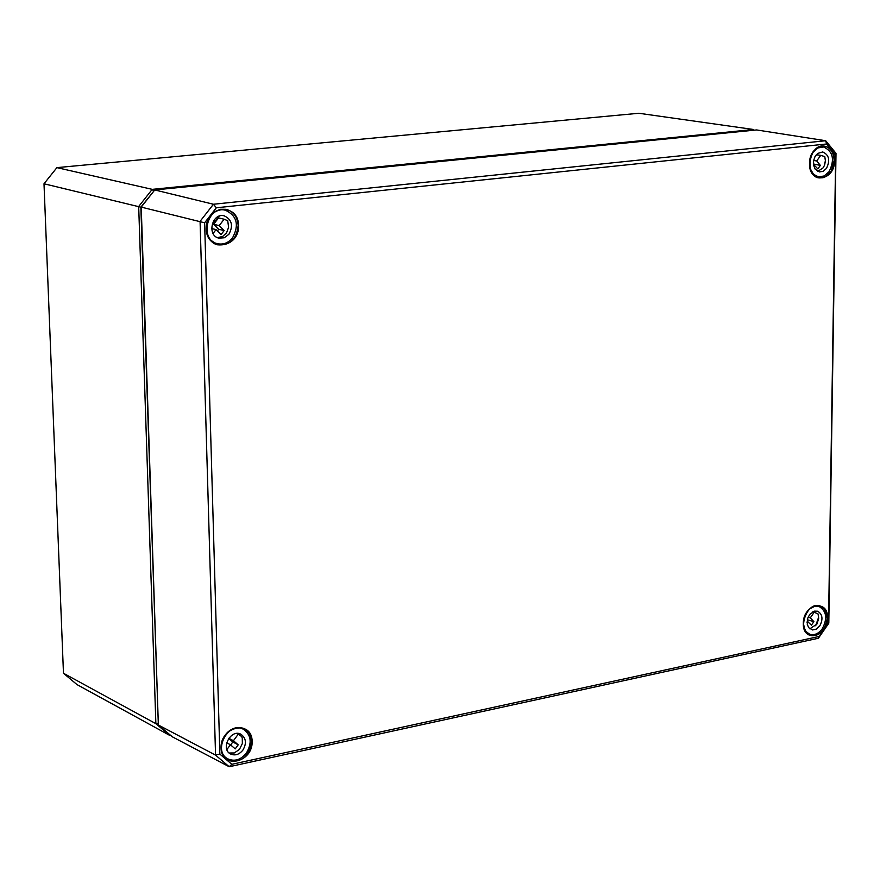 <?xml version="1.0" encoding="UTF-8"?>
<svg xmlns="http://www.w3.org/2000/svg" width="880" height="880" viewBox="0 0 880 880"><rect width="100%" height="100%" fill="white"/><g stroke="black" fill="none" stroke-linecap="round" stroke-linejoin="round"><path stroke-width="1.32" d="M158.301 723.503L140.855 207.185L153.923 191.004M153.582 191.037L152.207 189.354L138.688 206.503L155.87 723.668L169.818 735.46L76.978 684.585L63.47 673.255L44 183.766L56.903 167.629L638.836 113.267L753.577 129.503L152.207 189.354L56.903 167.629M754.149 130.196L753.577 129.503L753.775 130.229M140.855 207.185L44 183.766M63.47 673.255L155.87 723.668L157.927 723.184M170.533 735.306L169.818 735.46L170.236 735.064M826.606 143.99L835.681 155.067L828.52 623.183L819.39 636.394L231.825 764.302L219.857 754.105L204.622 222.794L216.337 207.779L826.606 143.99L825.66 140.723L213.433 204.248L200.079 221.353L215.556 755.128L229.196 766.733L818.4 638.242L828.806 623.194L836 153.351L825.66 140.723L756.613 129.943L154.759 189.948L213.433 204.248L216.337 207.779M835.681 155.067L836 153.351M819.39 636.394L818.4 638.242M231.825 764.302L229.196 766.733L172.304 736.802L158.356 725.01L141.229 207.108L204.622 222.794M219.857 754.105L215.556 755.128L158.356 725.01M141.229 207.108L154.759 189.948M229.174 753.005L234.267 752.961L239.437 749.419L242.363 743.512L242.264 738.133L241.681 736.538L238.216 734.25L233.431 740.718L238.216 744.821L235.224 748.88L230.428 744.766L226.655 742.753M238.216 744.821L232.782 741.928L230.725 745.019M233.431 740.718L228.8 738.254M228.679 738.419L232.782 741.928M238.216 734.25L236.731 733.469M230.428 744.766L226.875 749.584M246.334 753.17C240.735 759.858 234.597 761.772 227.92 758.901C212.146 751.267 228.47 720.533 243.562 729.366C251.295 735.141 252.219 743.072 246.334 753.17M242.847 750.178C239.118 754.633 235.037 755.909 230.593 754.006C220.044 748.935 230.945 728.398 241.021 734.316C246.158 738.177 246.774 743.457 242.847 750.178M809.809 628.826L816.882 624.129L818.675 618.64L818.125 614.042L814.22 612.205L810.315 617.848L813.868 621.621L811.415 625.152L807.114 621.126M813.868 621.621L807.312 619.773M810.315 617.848L808.159 617.1M814.22 612.205L812.867 611.732M807.851 621.39L807.07 622.523M815.694 625.768L818.708 617.001M809.666 608.96L814.44 606.441L819.236 606.606C826.584 611.149 827.607 618.519 822.327 628.705C818.565 633.71 814.374 635.569 809.743 634.282L805.871 631.433L803.649 626.483M819.742 625.966L816.398 629.09L812.57 629.959L808.742 627.737L807.268 624.36L807.763 618.101L809.809 614.339L814.44 611.127L817.685 611.226C822.58 614.262 823.262 619.179 819.742 625.966M217.503 237.666L222.75 236.412L226.578 232.771L228.602 227.304L227.722 220.715L224.147 219.23L219.175 225.61L224.169 230.571L221.056 234.575L216.062 229.614L211.651 228.547M224.169 230.571L218.57 229.218L217.492 231.033M219.175 225.61L213.587 224.268L218.57 229.218M224.147 219.23L218.548 217.91L213.587 224.268M213.895 220.352L215.028 221.474L219.175 216.161M215.028 221.474L213.433 221.089M216.062 229.614L213.048 233.475M218.24 217.36L218.548 217.91M217.503 243.705C198.935 239.954 207.196 205.139 225.456 210.232C237.017 215.798 239.371 225.005 232.54 237.864C228.305 242.935 223.3 244.882 217.503 243.705L212.707 242.352M220.572 209.264L225.456 210.232M228.921 234.256L224.312 237.765L218.922 238.15C206.492 235.675 212.025 212.399 224.224 215.831C231.913 219.56 233.475 225.698 228.921 234.256M817.751 171.402L823.031 167.904L824.274 165.726L825.385 160.699L824.78 156.596L820.732 155.375L816.695 160.952L820.369 165.396L817.839 168.894L813.45 164.34M813.417 163.977L820.369 165.396M816.695 160.952L813.615 160.49M820.732 155.375L816.321 154.726M814.165 164.45L813.593 165.242M824.758 164.439L825.385 160.644M812.966 152.306L817.85 147.961L823.504 146.949C833.085 151.316 834.966 159.555 829.114 171.655L824.208 175.956L818.543 176.902L813.505 174.284L810.26 168.707M826.452 168.421L823.185 171.292L819.423 171.919L815.1 169.026L813.593 165.242L813.56 160.798L815.012 156.585L817.674 153.428L822.723 151.954C829.103 154.869 830.346 160.358 826.452 168.421M238.59 225.456C238.205 202.147 205.414 205.513 206.206 228.965C206.767 252.395 239.426 248.655 238.59 225.456M238.15 225.445C236.621 239.338 229.79 245.795 217.679 244.838L210.089 239.734L208.439 237.193L206.536 231.22L206.635 224.719L208.747 218.537L212.586 213.455L215.006 211.541L220.451 209.275L226.127 209.297C233.453 211.42 237.457 216.799 238.15 225.445M809.523 163.449C808.676 184.426 834.845 181.423 834.526 160.732C835.494 139.865 809.237 142.56 809.523 163.449M803.319 623.381C802.516 643.104 827.882 637.527 827.563 618.2C828.487 598.565 803.033 603.867 803.319 623.381M252.164 741.29C251.812 719.609 220.297 726.176 221.034 747.945C221.562 769.714 252.945 762.828 252.164 741.29M831.347 170.863L825.803 176.594L822.932 177.76L819.038 177.925C813.043 176.33 809.886 171.49 809.556 163.394C810.832 152.218 815.749 146.465 824.296 146.124C830.511 147.576 833.778 152.438 834.119 160.732L831.347 170.863M224.158 736.67C229.966 728.42 236.742 725.769 244.508 728.717L249.711 733.7L251.735 741.257C249.051 757.064 241.109 763.323 227.909 760.056C220.517 754.545 219.274 746.757 224.158 736.67M827.167 618.178C825.253 630.663 819.555 636.394 810.084 635.36L806.938 633.336L805.123 630.927L803.352 623.271C805.2 610.951 810.799 605.187 820.16 605.979L824.769 609.488L827.167 618.178M217.679 244.838C202.048 241.813 201.113 208.461 226.127 209.297M819.038 177.925C803.858 176.319 809.314 143.187 824.296 146.124M227.909 760.056C214.643 753.775 222.167 722.271 244.508 728.717M810.084 635.36C796.301 631.29 806.828 600.611 820.16 605.979M243.562 729.366L239.888 727.452M227.92 758.901L224.268 756.921M819.236 606.606L816.376 605.627M809.743 634.282L806.894 633.27M823.504 146.949L820.259 146.476M818.543 176.902L815.32 176.396"/></g></svg>
